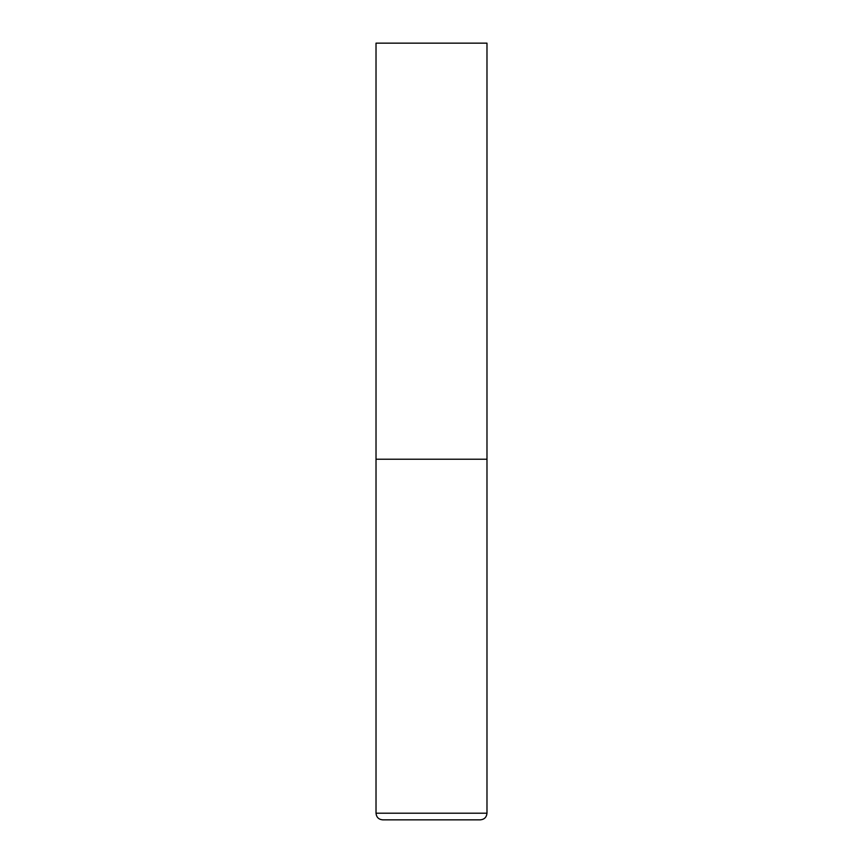 <?xml version="1.0" encoding="UTF-8"?>
<svg xmlns="http://www.w3.org/2000/svg" width="863" height="863" viewBox="0 0 863 863"><rect width="100%" height="100%" fill="white"/><g stroke="black" fill="none" stroke-linecap="round" stroke-linejoin="round"><path stroke-width="0.65" stroke-dasharray="4.32 3.24" d="M431.5 459.235L486.98 459.235L431.5 459.235M382.676 819.85L480.324 819.85M486.98 43.15L376.02 43.15M376.02 813.194L486.98 813.194"/><path stroke-width="1.29" d="M486.98 813.194L486.98 459.235L376.02 459.235L486.98 459.235L486.98 43.15L376.02 43.15L376.02 813.194C376.419 817.239 378.63 819.451 382.676 819.85L480.324 819.85C484.37 819.451 486.581 817.239 486.98 813.194L376.02 813.194"/></g></svg>
